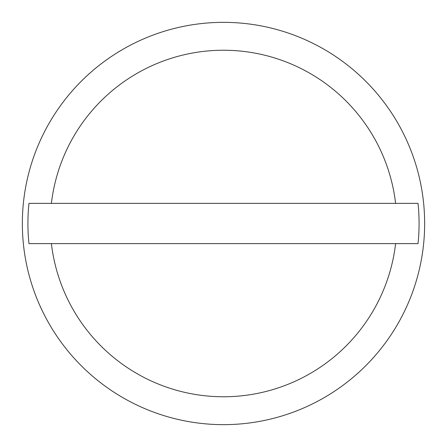 <?xml version="1.0" encoding="UTF-8"?>
<svg xmlns="http://www.w3.org/2000/svg" width="447" height="447" viewBox="0 0 447 447"><rect width="100%" height="100%" fill="white"/><g stroke="black" fill="none" stroke-linecap="round" stroke-linejoin="round"><path stroke-width="0.67" d="M424.65 223.5A201.15 201.15 0 0 0 223.5 22.35A201.15 201.15 0 0 0 22.35 223.5A201.15 201.15 0 0 0 223.5 424.65A201.15 201.15 0 0 0 424.65 223.5M395.606 203.385L418.04 203.385A195.574 195.574 0 0 1 418.04 243.615L28.96 243.615A195.574 195.574 0 0 1 28.96 203.385L395.606 203.385A173.28 173.28 0 0 0 51.394 203.385M51.394 243.615A173.28 173.28 0 0 0 395.606 243.615"/></g></svg>
